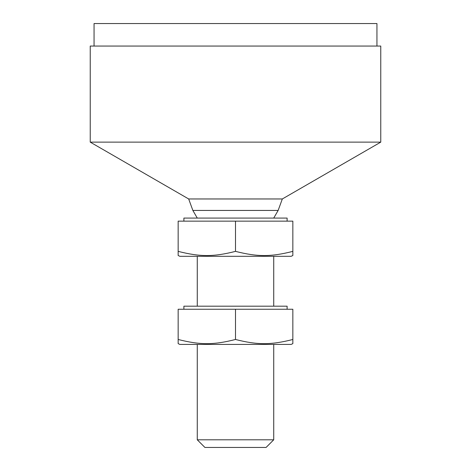 <?xml version="1.0" encoding="UTF-8"?>
<svg xmlns="http://www.w3.org/2000/svg" width="471" height="471" viewBox="0 0 471 471"><rect width="100%" height="100%" fill="white"/><g stroke="black" fill="none" stroke-linecap="round" stroke-linejoin="round"><path stroke-width="0.71" d="M292.844 255.506L291.119 256.312L292.844 255.506L292.844 221.14L178.156 221.14L178.156 251.367C200.087 256.942 213.575 256.942 235.5 251.367L235.5 221.14L235.5 251.367C257.425 256.942 270.913 256.942 292.844 251.367L292.844 255.506M179.881 256.312L178.156 255.506L178.156 221.14L292.844 221.14L292.844 251.367C270.913 256.942 257.425 256.942 235.5 251.367C213.575 256.942 200.087 256.942 178.156 251.367L178.156 255.506L179.881 256.312L291.119 256.312L179.881 256.312M287.11 218.079L287.11 221.14L287.11 218.079L235.5 218.079L287.11 218.079M183.89 221.14L183.89 218.079L235.5 218.079L183.89 218.079L183.89 221.14M292.844 343.618L291.119 344.425L292.844 343.618L292.844 309.253L178.156 309.253L178.156 339.479C200.087 345.055 213.575 345.055 235.5 339.479L235.5 309.253L235.5 339.479C257.425 345.055 270.913 345.055 292.844 339.479L292.844 343.618M179.881 344.425L178.156 343.618L178.156 309.253L292.844 309.253L292.844 339.479C270.913 345.055 257.425 345.055 235.5 339.479C213.575 345.055 200.087 345.055 178.156 339.479L178.156 343.618L179.881 344.425L291.119 344.425L179.881 344.425M287.11 306.191L287.11 309.253L287.11 306.191L235.5 306.191L287.11 306.191M183.89 309.253L183.89 306.191L235.5 306.191L183.89 306.191L183.89 309.253M376.941 23.55L94.059 23.55L376.941 23.55L376.941 46.058L376.941 23.55L94.059 23.55L94.059 46.058L94.059 23.55M380.768 46.058L90.232 46.058L380.768 46.058L380.768 142.13L380.768 46.058L90.232 46.058L90.232 142.13L90.232 46.058M90.232 142.13L380.768 142.13L282.317 198.968L380.768 142.13L90.232 142.13L188.683 198.968L90.232 142.13M188.683 198.968L282.317 198.968L278.143 210.437L282.317 198.968L188.683 198.968L192.857 210.437L188.683 198.968M192.857 210.437L278.143 210.437L273.728 218.079L278.143 210.437L192.857 210.437L197.272 218.079L192.857 210.437M273.728 256.312L273.728 306.191L273.728 256.312M273.728 344.425L273.728 439.802L273.728 344.425M197.272 439.802L197.272 344.425L197.272 439.802L273.728 439.802L266.08 447.45L273.728 439.802L197.272 439.802L204.92 447.45L197.272 439.802M197.272 306.191L197.272 256.312L197.272 306.191M204.92 447.45L266.08 447.45"/></g></svg>
